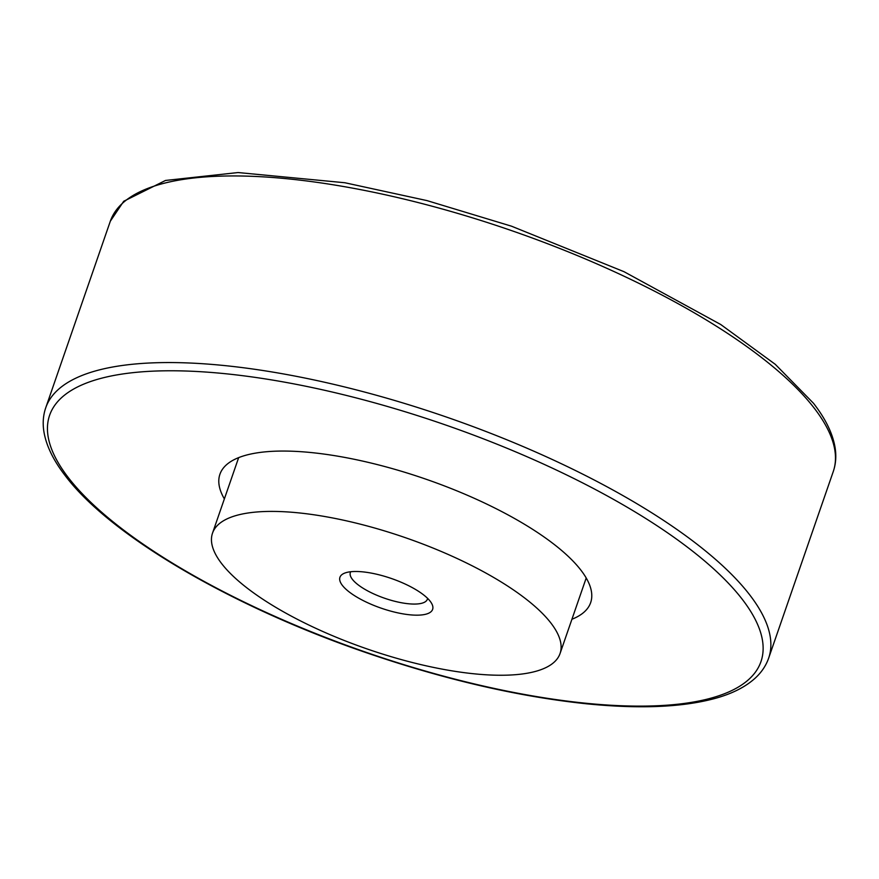 <?xml version="1.0" encoding="UTF-8"?>
<svg xmlns="http://www.w3.org/2000/svg" width="879" height="879" viewBox="0 0 879 879"><rect width="100%" height="100%" fill="white"/><g stroke="black" fill="none" stroke-linecap="round" stroke-linejoin="round"><path stroke-width="1.32" d="M224.365 498.909A196.171 62.761 19.1 0 1 219.926 474.253A196.171 62.761 19.1 0 1 342.294 456.97A196.171 62.761 19.1 0 1 590.655 602.631A196.171 62.761 19.1 0 1 571.932 619.255M327.23 516.951A183.909 58.838 19.1 0 1 560.066 653.504A183.909 58.838 19.1 0 1 445.345 669.71A183.909 58.838 19.1 0 1 212.509 533.157A183.909 58.838 19.1 0 1 327.23 516.951M427.568 598.335A40.753 13.042 19.1 0 1 427.37 599.247A40.753 13.042 19.1 0 1 401.945 602.84A40.753 13.042 19.1 0 1 350.347 572.581A40.753 13.042 19.1 0 1 350.743 571.735M370.531 572.965A49.037 15.69 19.1 0 1 431.644 603.433A49.037 15.69 19.1 0 1 402.033 613.696A49.037 15.69 19.1 0 1 351.556 593.677A49.037 15.69 19.1 0 1 344.403 573.218A49.037 15.69 19.1 0 1 370.531 572.965M110.336 221.189A382.53 122.368 19.1 0 1 348.963 187.48A382.53 122.368 19.1 0 1 814.108 407.988A382.53 122.368 19.1 0 1 833.27 471.529L768.664 658.129A382.53 122.368 19.1 0 0 749.49 594.589A382.53 122.368 19.1 0 0 284.346 374.091A382.53 122.368 19.1 0 0 45.73 407.79L110.336 221.189L123.719 201.269L165.505 180.459L238.055 172.548L344.865 182.744L426.93 200.588L511.534 226.2L623.958 271.666L720.725 324.505L775.256 364.313L813.471 403.252C825.458 418.657 832.655 433.369 835.05 447.378C836.456 455.893 835.863 463.947 833.27 471.529M68.474 477.802A376.399 120.412 19.1 0 1 284.411 382.123A376.399 120.412 19.1 0 1 742.107 599.093A376.399 120.412 19.1 0 1 526.169 694.773A376.399 120.412 19.1 0 1 68.474 477.802M768.664 658.129C766.027 665.634 761.555 672.292 755.248 678.094C745.381 687.07 731.778 693.905 714.44 698.596C681.785 707.331 639.132 709.067 586.491 703.793C516.764 696.454 442.115 678.984 362.544 651.405C229.65 605.356 110.402 535.388 65.529 476.066C53.542 460.651 46.345 445.95 43.95 431.941C42.544 423.414 43.137 415.371 45.73 407.79M560.066 653.504L586.216 577.986M212.509 533.157L238.659 457.629"/></g></svg>
